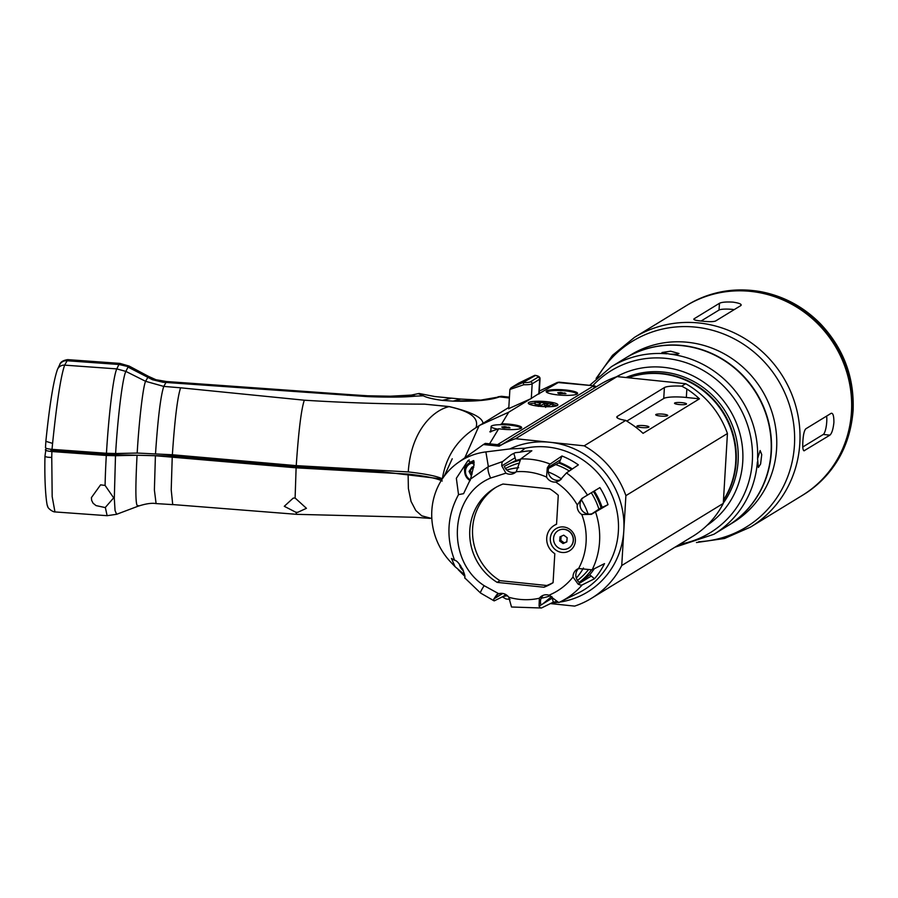 <?xml version="1.0" encoding="UTF-8"?>
<svg xmlns="http://www.w3.org/2000/svg" width="898" height="898" viewBox="0 0 898 898"><rect width="100%" height="100%" fill="white"/><g stroke="black" fill="none" stroke-linecap="round" stroke-linejoin="round"><path stroke-width="1.35" d="M104.684 507.46L96.03 505.596L93.066 503.217L91.63 500.309L91.405 497.638L100.587 484.853L105.088 485.425L113.676 497.862L105.335 507.426A9.126 4.187 6.4 0 1 104.684 507.46M105.335 507.426L107.131 515.688L54.958 511.927L52.174 496.616L51.758 457.408A74.197 5.669 -87.7 0 1 51.893 451.537L106.312 455.466A74.13 5.242 94.1 0 0 105.088 485.425M297.777 512.309L295.869 512.253L284.284 506.304L293.186 498.132L295.105 498.008L306.442 508.313L297.777 512.309M431.826 518.516L421.746 515.811L415.774 510.479L411.037 501.41L408.377 488.49L408.119 474.099C425.652 476.075 437.023 478.376 442.231 481.014M107.131 515.688L116.639 514.296L137.585 506.393C145.51 503.733 151.683 502.801 156.095 503.587L154.389 490.016L155.41 455.735L296.116 467.824L408.119 474.099M172.236 456.947L171.215 489.848L172.719 504.553L296.8 514.341L295.869 512.253M138.213 505.54C135.553 508.257 135.171 491.498 137.057 455.241L155.41 455.735M116.639 514.296L115.056 510.569L114.304 498.424L115.494 455.713L137.057 455.241M106.312 455.466L115.494 455.713M442.254 479.004L380.483 471.585L310.933 467.824L173.235 456.038L112.508 454.702L65.509 451.537L50.872 450.179L51.287 449.292L51.231 450.403M51.758 457.408C47.347 457.396 45.102 456.891 45.001 455.892L46.079 448.237M45.338 449.763C45.506 450.572 47.695 451.155 51.893 451.537M44.979 455.993L44.979 456.016C44.148 490.016 47.19 508.111 47.74 506.169C47.134 507.931 52.881 512.141 54.958 511.927M482.933 423.284C482.596 417.503 471.394 411.935 449.314 406.581L424.631 404.156L449.09 406.648C475.817 412.575 478.106 420.578 476.019 427.65L508.818 407.445M508.751 408.624L530.561 398.835L539.182 393.403M552.966 404.459A14.828 2.593 -176.6 0 1 556.883 405.716M529.169 404.066A14.828 2.593 -176.6 0 1 534.927 403.157M546.837 401.675A14.828 2.593 -176.6 0 1 557.883 404.863A14.828 2.593 -176.6 0 1 542.931 406.57A14.828 2.593 -176.6 0 1 528.282 403.101A14.828 2.593 -176.6 0 1 546.837 401.675M538.385 404.717L535.23 404.268L535.085 402.079L536.274 401.889L553.011 403.853L547.252 406.019L547.219 406.715M545.771 405.481L542.706 406.558M553.011 403.853L552.899 405.683L551.552 406.603M538.564 406.199L538.654 404.762L540.675 403.123L535.085 402.079M539.889 406.334L539.967 405.02L538.396 404.56L538.284 406.39M541.528 406.48L541.617 405.077L539.967 405.02M544.648 405.368L544.76 403.55L541.617 405.077M545.905 406.693L545.726 405.559L548.106 404.01L544.76 403.55M547.252 406.019L545.962 405.761M557.883 394.918A15.749 2.761 3.4 0 0 577.605 393.414A15.749 2.761 3.4 0 0 562.047 389.721A15.749 2.761 3.4 0 0 546.164 391.539A15.749 2.761 3.4 0 0 557.883 394.918M500.096 424.698L501.713 423.789A15.749 2.761 -176.6 0 1 521.671 427.628A15.749 2.761 -176.6 0 1 498.716 428.739L489.859 431.826L490.858 430.647M489.87 431.882A15.749 2.761 -176.6 0 1 490.836 431.074M450.942 398.364L442.31 400.373C433.218 399.172 426.898 397.657 423.328 395.805L415.684 396.119C404.47 397.253 388.441 397.41 367.596 396.613L162.942 382.245L152.391 379.686L127.987 367.069L125.888 371.413L145.588 381.302L163.773 386.409L166.523 381.527L155.96 379.731L148.428 376.341L145.588 381.302C143.096 386.376 139.089 420.41 137.181 453.052L172.371 454.758C174.762 419.433 177.501 397.107 180.599 387.801L304.31 400.205C345.461 402.775 385.568 404.1 424.631 404.156M509.424 397.197L502.308 396.377L478.578 400.474L453.322 401.013M442.31 400.373L453.108 401.148C475.222 401.619 490.69 400.194 499.479 396.86L509.379 398.005M453.625 401.002L460.809 399.049L434.901 396.557L419.018 393.47L411.06 395.154L415.684 396.119M442.512 400.317L447.294 400.721M423.328 395.805L422.7 395.49M422.778 395.524L418.311 393.65M411.34 395.109L390.304 396.198L367.652 395.782L367.596 396.613M594.745 387.756L593.095 386.185L497.514 444.656L489.578 443.825L498.716 428.739M501.713 423.789L508.739 412.182L479.139 425.607L464.827 457.812M449.314 406.581A11.124 5.534 100 0 0 449.09 406.648C433.622 410.083 411.071 430.131 408.253 471.921C425.798 473.886 437.158 476.198 442.355 478.836C445.902 456.756 457.127 439.694 476.019 427.65M180.599 387.801L163.773 386.409C160.675 395.782 157.925 418.165 155.534 453.546M115.618 453.524L106.447 453.277A74.13 5.242 -85.9 0 1 116.796 368.898L125.888 371.413C122.723 376.924 117.818 416.032 115.618 453.524L137.181 453.052M367.652 395.782L349.861 394.626L347.301 395.333M172.371 454.758L296.239 465.635L408.253 471.921M509.435 397.163L501.275 396.299L497.975 396.804M173.37 454.871L173.292 456.049M52.017 449.348C47.819 448.966 45.641 448.371 45.472 447.574L45.877 441.322L52.589 443.399A74.197 4.849 95.9 0 0 52.017 449.348L106.447 453.277M508.739 412.182L530.561 398.835M558.938 382.155L539.552 393.335M596.44 386.724L594.431 385.837L557.31 382.469L542.123 389.732M52.589 443.399C56.888 401.732 60.918 375.645 64.656 365.138A7.409 7.274 25.8 0 0 57.551 369.201L59.672 364.79A7.409 7.274 25.8 0 1 66.789 360.727L118.929 364.487L116.796 368.898L64.656 365.138L67.754 359.638L119.928 363.398L118.929 364.487L129.694 366.968M483.416 444.532L457.823 462.818A66.71 63.691 58.5 0 1 485.885 451.907L509.806 448.944A81.538 77.845 58.5 0 1 549.857 442.265L515.531 438.707A88.947 84.928 -121.5 0 0 499.243 446.183L483.416 444.532L485.302 443.388L501.129 445.026L600.751 384.086A88.947 84.928 58.5 0 1 617.061 376.599L685.713 383.715A88.947 84.928 58.5 0 1 727.436 433.521L723.283 503.408L621.742 565.516L623.818 530.572A81.538 77.845 58.5 0 1 559.712 602.109M727.436 433.521L625.895 495.64A88.947 84.928 -121.5 0 0 584.183 445.835L549.857 442.265A81.538 77.845 58.5 0 1 623.818 530.572L625.895 495.64M550.418 603.591L574.653 606.105A88.947 84.928 -121.5 0 0 591.513 598.281L632.877 572.98A88.947 84.928 -121.5 0 0 634.819 571.757L691.224 537.251A88.947 84.928 58.5 0 1 689.282 538.474A88.947 84.928 58.5 0 1 687.307 539.642M723.283 503.408A88.947 84.928 58.5 0 1 693.043 536.173L689.282 538.474M669.964 354.138L661.983 352.499L670.593 351.197L678.989 353.52L677.26 354.272L669.964 354.138A98.219 93.774 -121.5 0 1 757.564 458.732L760.135 450.527L761.74 454.601L760.606 464.008L758.372 467.476L757.564 458.732M666.81 353.812A98.219 93.774 -121.5 0 0 611.392 366.71L624.986 358.392A98.219 93.774 58.5 0 1 681.975 345.651A98.219 93.774 58.5 0 1 768.183 421.622A98.219 93.774 58.5 0 1 727.492 525.959L713.899 534.276A98.219 93.774 -121.5 0 0 757.373 461.942M616.23 376.879A87.095 83.155 58.5 0 1 663.745 367.338A87.095 83.155 58.5 0 1 739.728 432.937A87.095 83.155 58.5 0 1 707.052 525.341M625.951 377.519A82.279 78.564 58.5 0 1 663.465 372.064A82.279 78.564 58.5 0 1 730.545 421.095A82.279 78.564 58.5 0 1 723.305 503.037M727.638 525.88A98.219 93.774 -121.5 0 0 727.773 525.79A98.219 93.774 -121.5 0 0 756.52 393.066A98.219 93.774 -121.5 0 0 625.266 358.223A98.219 93.774 -121.5 0 0 625.131 358.313M628.611 376.464A81.538 77.845 -121.5 0 0 626.276 377.553M723.451 500.5A81.538 77.845 -121.5 0 0 736.169 461.853A81.538 77.845 -121.5 0 0 628.095 377.744M497.862 429.143A14.828 2.593 -176.6 0 1 491.105 426.539A14.828 2.593 -176.6 0 1 506.057 424.833A14.828 2.593 -176.6 0 1 520.705 428.301A14.828 2.593 -176.6 0 1 520.627 428.526M502.891 427.785L510.03 427.852L504.777 426.629L501.769 426.999L502.891 427.785M508.908 427.066L508.852 427.998M504.777 426.629L504.698 427.976M547.084 392.561A14.828 2.593 -176.6 0 1 547.039 392.325A14.828 2.593 -176.6 0 1 561.991 390.608A14.828 2.593 -176.6 0 1 576.639 394.087A14.828 2.593 -176.6 0 1 576.572 394.312M558.837 393.571L565.976 393.638L560.711 392.415L557.703 392.774L558.837 393.571M564.842 392.841L564.786 393.773M560.711 392.415L560.633 393.751M560.004 536.824L563.742 535.163L567.143 537.711L566.818 541.909L563.08 543.559L559.667 541.023L560.004 536.824M559.667 541.023L560.801 540.338L561.115 536.331M563.08 543.559L564.213 542.875L560.801 540.338M566.84 541.707L564.213 542.875M572.307 535.41A10.192 9.732 58.5 0 1 555.11 544.446A10.192 9.732 58.5 0 1 558.096 530.673A10.192 9.732 58.5 0 1 572.307 535.41M558.163 530.628A10.192 9.732 58.5 0 1 572.453 535.331A10.192 9.732 58.5 0 1 568.793 548.016M509.896 389.474L523.781 384.737L523.085 382.492L535.444 375.465M520.402 459.293A70.65 67.451 -121.5 0 0 516.002 460.427A16498.55 83.222 -26 0 0 504.294 466.365A9.261 8.845 -121.5 0 0 515.98 472M572.34 468.958A70.65 67.451 -121.5 0 0 559.634 462.448A17388.692 3403.88 14.6 0 0 548.566 468.374A9.261 8.845 -121.5 0 0 560.678 479.79M498.311 593.859A9.261 8.845 -121.5 0 0 495.921 597.675L502.801 593.466M543.256 595.295A9.261 8.845 -121.5 0 0 541 605.005L552.281 598.102L553.269 602.176L541.617 607.924A11.113 3.132 -101.9 0 1 541.371 608.002A11.113 3.132 -101.9 0 1 539.081 606.172L541 605.005M578.638 568.513A9.261 8.845 -121.5 0 0 579.962 582.914L589.739 574.709A70.65 67.462 -121.5 0 0 594.308 568.748M583.24 497.716A9.261 8.845 -121.5 0 0 592.029 513.701L602.03 507.112A70.65 67.451 -121.5 0 0 594.33 491.105M562.092 552.461A12.976 12.381 -121.5 0 0 569.613 550.777A12.976 12.381 58.5 0 1 562.081 552.461A12.976 12.381 58.5 0 1 550.687 542.437A12.976 12.381 58.5 0 1 556.064 528.653A12.976 12.381 -121.5 0 0 550.699 542.426A12.976 12.381 -121.5 0 0 562.092 552.461M556.064 528.653A12.976 12.381 58.5 0 1 573.407 533.255A12.976 12.381 58.5 0 1 569.601 550.777M454.613 560.285C458.912 560.419 466.399 575.618 464.67 577.784L480.576 593.05A11.124 1.358 125.2 0 0 480.587 593.062A11.124 1.358 125.2 0 1 484.157 585.687C445.52 560.408 449.46 494.978 490.622 478.039A11.124 3.289 -114.5 0 1 488.355 466.634L470.541 479.049L463.57 493.676L458.519 494.618C447.204 515.609 445.913 537.498 454.613 560.285L451.436 558.433L455.095 566.717L451.133 562.53A66.71 63.691 -121.5 0 1 457.823 462.818M464.693 577.818L465.198 578.469M464.221 574.394L455.095 566.717M458.519 494.618L456.352 478.286L468.004 460.551L474.144 464.468L470.541 479.049M469.216 459.899A12.976 12.381 -121.5 0 0 464.648 471.405M474.099 461.695A10.192 9.732 -121.5 0 0 469.216 463.065L471.753 461.516A10.192 9.732 58.5 0 1 473.774 460.584M505.596 594.465L505.327 595.071A77.834 74.309 -121.5 0 0 506.764 595.801L502.925 596.541L494.439 600.784A11.113 1.841 -64 0 1 494.035 600.829A11.113 1.841 -64 0 1 493.889 598.921L496.852 594.566L498.749 593.713A9.261 8.845 58.5 0 1 508.784 597.249L511.512 607.003L541.359 608.002M493.889 598.921L495.921 597.675M507.875 596.171A269.456 257.266 58.5 0 1 506.764 595.801M497.604 596.654L502.016 593.365M502.925 596.541L505.327 595.071M539.081 606.172L539.35 598.236A9.261 8.845 58.5 0 1 548.959 595.206L558.758 602.558L560.184 601.873A75.971 72.536 58.5 0 1 558.781 602.547M551.9 596.676A9.261 8.845 -121.5 0 0 552.281 598.102M556.547 601.514A77.217 73.726 58.5 0 1 553.269 602.176M542.886 603.849L551.619 596.485M582.173 584.912A11.113 3.132 -141.1 0 1 578.087 584.115L573.014 576.987A9.261 8.845 58.5 0 1 578.593 568.535L592.152 569.826L604.522 563.607A77.217 73.726 58.5 0 1 594.476 578.772L582.173 584.912A75.971 72.536 58.5 0 1 560.184 601.873L578.02 593.14A77.834 74.309 58.5 0 0 613.66 499.4A77.834 74.309 58.5 0 0 525.251 448.192L520.009 452.188A77.217 73.726 58.5 0 1 531.852 450.774L520.739 458.945L516.249 471.731A9.261 8.845 58.5 0 1 505.911 473.156L501.791 465.894A11.113 3.177 -104.7 0 1 502.712 461.516L511.344 454.601L515.261 452.693A269.456 257.266 58.5 0 1 520.009 452.188M547.297 467.892A11.113 1.964 -66.7 0 1 550.16 464.064L561.946 455.993A77.217 73.726 58.5 0 1 578.368 464.883L566.481 472.92L559.319 480.778L555.671 482.046A9.261 8.845 58.5 0 1 546.556 477.074L547.297 467.892L560.498 459.821L561.946 455.993M591.311 514.374L581.792 514.509A9.261 8.845 58.5 0 1 577.291 505.002L581.949 498.412L599.886 487.614A77.217 73.726 58.5 0 1 608.025 504.665L591.311 514.374L604.477 506.326A9.261 8.845 58.5 0 1 602.03 507.112M589.75 574.72A9.261 8.845 -121.5 0 0 591.288 576.045L594.476 578.772M578.087 584.115L591.288 576.045M516.002 460.427A9.261 8.845 58.5 0 1 515.104 457.744L513.836 453.389M501.791 465.894L515.104 457.744M559.634 462.448A9.261 8.845 58.5 0 1 560.498 459.821M502.712 461.516L488.355 466.634L485.885 451.907M497.155 582.375A55.597 53.083 58.5 0 1 494.461 488.209A55.597 53.083 58.5 0 1 502.992 484.033L549.789 488.882A55.597 53.083 58.5 0 1 558.275 495.258L556.547 524.286A16.68 15.928 -121.5 0 0 554.133 525.487A16.68 15.928 -121.5 0 0 554.807 553.662L553.078 582.679A55.597 53.083 58.5 0 1 552.483 583.06A55.597 53.083 58.5 0 1 543.952 587.236L497.155 582.375L499.973 580.658L546.77 585.507A55.597 53.083 -121.5 0 0 553.089 582.611M608.025 504.665L604.477 506.326M495.887 487.367A55.597 53.083 -121.5 0 0 499.973 580.658M543.952 587.236L546.77 585.507M509.806 448.944L525.251 448.192M458.272 569.736L464.367 575.887M502.386 596.833A88.947 84.928 -121.5 0 0 506.012 598.977L510.008 599.393M557.579 602.401A81.538 77.845 58.5 0 1 551.855 602.872M591.513 598.281A88.947 84.928 -121.5 0 0 621.742 565.516M501.129 445.026L499.243 446.183M617.061 376.599L515.531 438.707M617.296 417.896L617.397 416.313A18.532 3.244 3.4 0 0 616.791 417.076A18.532 3.244 3.4 0 0 625.738 420.41L584.183 445.835M579.244 582.353A69.303 66.171 -121.5 0 0 591.434 570.005M601.076 507.752A69.303 66.171 -121.5 0 0 593.443 491.543M571.577 469.474A69.303 66.171 -121.5 0 0 558.679 462.964M519.942 460.259A69.303 66.171 -121.5 0 0 509.862 463.548M555.671 464.558A66.71 63.691 58.5 0 1 569.31 471.001M591.333 492.834A66.71 63.691 58.5 0 1 598.932 509.188M588.594 569.478A66.71 63.691 58.5 0 1 577.504 580.411M505.451 468.543A66.71 63.691 58.5 0 1 519.482 463.031M518.651 467.701A66.71 63.691 -121.5 0 0 506.753 470.024M503.789 593.69A66.71 63.691 -121.5 0 0 505.72 594.51M541.191 598.214A66.71 63.691 -121.5 0 0 550.373 595.778M576.348 578.11A66.71 63.691 -121.5 0 0 583.453 568.03M588.111 514.038A66.71 63.691 -121.5 0 0 581.388 499.804M561.531 478.993A66.71 63.691 -121.5 0 0 548.308 471.978M628.342 377.766A81.538 77.845 58.5 0 1 717.929 405.469A81.538 77.845 58.5 0 1 723.485 500.018M625.738 420.41L630.441 423.486A88.947 84.928 -121.5 0 1 643.047 433.341L699.452 398.835L686.341 397.466A18.532 3.244 3.4 0 0 663.745 398.488L626.782 421.106M686.341 397.466L686.847 388.98L681.762 386.14A18.532 3.244 3.4 0 0 664.397 387.566L663.745 398.488M617.397 416.313L664.397 387.566M663.24 414.158A6.005 1.055 -176.6 0 1 667.719 415.448A6.005 1.055 -176.6 0 1 661.658 416.144A6.005 1.055 -176.6 0 1 655.72 414.741A6.005 1.055 -176.6 0 1 663.24 414.158M682.042 402.663A6.005 1.055 -176.6 0 1 686.521 403.954A6.005 1.055 -176.6 0 1 680.46 404.639A6.005 1.055 -176.6 0 1 674.521 403.236A6.005 1.055 -176.6 0 1 682.042 402.663M644.438 425.663A6.005 1.055 -176.6 0 1 648.917 426.954A6.005 1.055 -176.6 0 1 642.856 427.65A6.005 1.055 -176.6 0 1 636.918 426.236A6.005 1.055 -176.6 0 1 644.438 425.663M686.847 388.98A88.947 84.928 58.5 0 1 699.452 398.835M685.713 383.715L681.762 386.14M473.167 466.365L470.316 470.653L472.067 474.088M471.45 476.187L469.093 471.394L471.944 467.106L473.74 467.297M469.093 471.394L470.316 470.653M727.773 525.79L733.026 522.58A98.219 93.774 -121.5 0 0 776.602 448.641A98.219 93.774 -121.5 0 0 729.861 357.202A98.219 93.774 -121.5 0 0 630.519 355.013L625.266 358.223M826.631 416.077A11.124 2.672 -84.1 0 1 826.093 427.201A11.124 2.672 -84.1 0 1 823.264 434.464L802.801 446.98M803.609 450.583L804.507 450.673C803.014 451.088 802.464 448.046 802.868 441.535C803.25 434.778 804.226 430.535 805.798 428.817L831.189 413.293C833.041 412.912 833.939 415.999 833.894 422.554C833.153 429.266 831.817 433.465 829.887 435.148L804.024 450.807M701.091 321.013L719.04 310.034A11.124 1.953 -176.6 0 1 734.227 309.608M715.526 321.046C713.192 321.843 708.679 321.866 702 321.114C695.647 320.519 692.998 319.755 694.053 318.824L719.444 303.288C721.801 302.132 726.336 301.739 733.026 302.132C739.368 303.097 741.995 304.22 740.917 305.522L715.526 321.046M634.448 337.401L686.094 305.803A111.195 106.155 58.5 0 1 798.558 308.295A111.195 106.155 58.5 0 1 851.472 411.8A111.195 106.155 58.5 0 1 802.139 495.505L750.492 527.104A111.195 106.155 -121.5 0 0 799.826 443.388A111.195 106.155 -121.5 0 0 746.9 339.882A111.195 106.155 -121.5 0 0 634.448 337.401L612.515 355.305L596.104 378.473M802.284 495.415A111.195 106.155 -121.5 0 0 802.419 495.337A111.195 106.155 -121.5 0 0 851.753 411.621A111.195 106.155 -121.5 0 0 798.838 308.115A111.195 106.155 -121.5 0 0 686.375 305.634A111.195 106.155 -121.5 0 0 686.24 305.724M295.105 498.008L296.116 467.824M296.239 465.635C298.596 431.018 301.279 409.207 304.31 400.205M592.815 385.669A94.963 90.664 58.5 0 1 666.204 358.381A94.963 90.664 58.5 0 1 752.243 448.506A94.963 90.664 58.5 0 1 679.909 544.177M462.908 569.343A9.081 8.666 58.5 0 1 460.472 565.336M459.417 564.169A10.192 9.732 -121.5 0 0 463.447 570.802M531.29 398.6L532.166 383.816L539.687 379.214L538.8 394.054M523.781 384.737A11.124 1.953 3.4 0 0 532.166 383.816A1.852 1.774 58.5 0 0 530.482 381.807A9.261 1.628 -176.6 0 1 523.063 382.57M534.871 375.342A9.261 1.628 -176.6 0 1 538.003 377.205A1.852 1.774 58.5 0 1 539.687 379.214A11.124 1.953 3.4 0 0 540.046 378.754L539.148 393.84M523.085 382.492L511.231 387.712A1.852 1.774 -121.5 0 0 511.063 387.801L511.063 387.801A1.852 1.774 -121.5 0 0 511.052 387.813L518.584 383.199A1.852 1.774 -121.5 0 0 518.427 383.311M511.231 387.712L518.752 383.109A1.852 1.774 -121.5 0 0 518.584 383.199L534.703 375.386M518.752 383.109L534.669 375.398M538.003 377.205L530.482 381.807M573.014 576.987A64.858 61.928 58.5 0 1 548.959 595.206M539.35 598.236A64.858 61.928 58.5 0 1 508.784 597.249M520.739 458.945A75.971 72.536 58.5 0 1 550.16 464.064M566.481 472.92A75.971 72.536 58.5 0 1 587.505 495.168M595.587 512.118A75.971 72.536 58.5 0 1 592.152 569.826M490.622 478.039L505.911 473.156M555.671 482.046A64.858 61.928 58.5 0 1 577.291 505.002M581.792 514.509A64.858 61.928 58.5 0 1 578.593 568.535M516.249 471.731A64.858 61.928 58.5 0 1 546.556 477.074M498.749 593.713L484.157 585.687M470.182 480.643L466.949 477.938L464.681 472.337L465.849 466.612L469.216 463.065A10.192 9.732 -121.5 0 0 470.193 480.598M470.339 479.79A9.081 8.666 58.5 0 1 474.2 462.964M829.887 435.148L823.264 434.464M719.444 303.288L719.04 310.034M597.832 376.857A108.95 104.022 58.5 0 1 719.455 332.451A108.95 104.022 58.5 0 1 794.449 445.139A108.95 104.022 58.5 0 1 698.689 541.73M686.375 305.634L687.475 304.961A111.195 106.155 58.5 0 1 799.938 307.442A111.195 106.155 58.5 0 1 852.853 410.947A111.195 106.155 58.5 0 1 803.519 494.663L802.419 495.337M296.8 514.341L414.898 517.293L430.153 518.382M156.095 503.587L172.932 504.631M534.984 402.203L534.882 404.021M545.726 405.559L545.614 407.378M119.928 363.398L129.121 366.058L148.496 376.363M444.162 476.266L452.233 458.766M349.861 394.626L166.512 381.527M481.597 400.138L460.809 399.049M502.588 396.377L501.23 396.299M594.375 385.837L558.758 382.133M557.546 382.346L541.168 390.181M542.863 389.373L539.316 391.068M59.672 364.79C60.357 362.04 63.051 360.322 67.754 359.638M57.551 369.201C53.566 380.292 49.659 404.347 45.854 441.378M611.392 366.71L589.616 385.343M674.892 547.241L713.899 534.276M491.105 426.539L490.779 431.972M459.372 564.112L461.538 568.995L463.469 570.881M508.739 408.837L509.884 389.496L511.063 387.801M540.046 378.754C540.113 376.992 538.474 375.858 535.152 375.353M554.133 525.487L556.569 523.994M494.046 600.829L480.576 593.05M579.524 582.589L582.566 580.737M696.455 542.538L724.563 538.474L750.492 527.104M687.475 304.961C709.981 291.558 734.362 287.113 760.617 291.637C783.752 296.071 803.766 306.858 820.637 323.987C843.626 348.536 854.447 377.418 853.1 410.644C850.058 447.204 833.524 475.21 803.519 494.663"/></g></svg>
